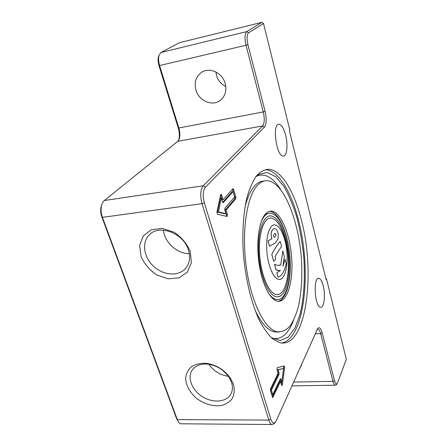 <?xml version="1.0" encoding="UTF-8"?>
<svg xmlns="http://www.w3.org/2000/svg" width="447" height="447" viewBox="0 0 447 447"><rect width="100%" height="100%" fill="white"/><g stroke="black" fill="none" stroke-linecap="round" stroke-linejoin="round"><path stroke-width="0.67" d="M268.418 169.284C281.314 169.625 294.255 191.461 301.362 219.997C315.979 273.838 305.971 349.588 279.554 342.609L272.731 338.91C268.111 334.602 263.657 328.389 259.366 320.287C251.063 302.653 244.956 276.827 243.151 250.482C242.196 230.836 243.531 212.498 246.867 197.848C249.415 188.841 252.51 181.644 256.153 176.258C260.014 172 264.104 169.676 268.418 169.284L265.328 169.759C278.336 170.078 291.366 191.852 298.512 220.332C311.872 270.061 304.837 338.938 281.739 343.005M255.572 177.029L258.886 174.324L267.284 172.497L275.833 176.816L283.929 186.488C288.946 195.233 293.293 205.676 296.964 217.812C300.166 230.579 302.451 243.894 303.826 257.757C305.189 278.526 303.915 298.417 300.004 314.504L294.931 328.081L288.198 337.094L280.152 340.541L271.29 337.658M269.452 211.336L269.882 211.358C278.894 212.174 287.751 232.742 289.801 255.321C291.964 277.889 287.024 299.384 278.252 301.312M277.565 299.551L275.637 299.462L271.273 297.071M263.423 216.851C265.457 214.214 267.686 212.995 270.111 213.197M264.579 215.068C266.708 212.247 269.044 210.934 271.592 211.146C281.029 211.995 290.198 234.72 291.701 258.467C293.361 282.225 287.002 303.144 277.375 301.189C270.122 299.814 262.188 284.348 259.159 264.177C256.092 244.034 258.589 222.997 264.579 215.068M256.69 186.248C259.953 182.382 263.462 180.532 267.205 180.7C283.644 181.8 298.931 220.522 301.462 259.897C302.396 277.023 301.407 292.444 298.49 306.173C296.216 314.532 293.293 321.287 289.723 326.427C285.834 330.439 281.554 332.216 276.872 331.752C264.814 329.07 251.326 302.619 246.431 267.932C241.469 233.284 246.398 198.233 256.69 186.248M281.766 382.174L283.599 368.417L278.151 369.809L279.04 372.859L278.989 374.485L271.435 390.164L272.787 394.667L280.286 378.905L280.576 378.687L280.884 379.162L281.766 382.174L280.878 382.191L280.057 379.386M272.787 394.667L271.877 394.673L270.519 390.175L278.095 374.508L278.146 372.882L277.252 369.837L283.599 368.417M278.151 369.809L277.252 369.837M271.435 390.164L270.519 390.175M270.441 390.639L270.502 388.946L278.101 373.267L277 369.513L277.257 367.669L284.242 365.964L284.622 367.579L282.314 384.951L281.895 385.638L281.593 385.174L280.509 381.475L272.692 397.556L270.441 390.639M272.324 396.875L279.621 381.492L280.509 381.475M281.459 384.716L283.744 367.602L283.515 366.121M233.099 191.551L223.282 202.636L222.472 201.955L221.332 198.116L218.427 211.895L225.947 213.677L224.824 209.894L224.925 208.185L234.658 196.954L233.099 191.551L232.149 191.685L222.645 202.385M221.332 198.116L220.354 198.25L217.438 212.023L224.975 213.806L225.947 213.677M218.427 211.895L217.438 212.023M235.832 197.138L235.742 198.775L226.07 210.034L227.439 214.666L227.11 216.477L217.56 214.286L216.929 212.191L220.639 194.736L221.042 194.221L221.634 195.021L223.031 199.736L233.055 188.651L233.613 189.433L235.832 197.138L234.887 197.267L232.496 189.142M226.467 216.331L226.473 214.789L225.104 210.157L234.798 198.904L234.887 197.267M223.031 199.736L222.053 199.87L220.589 194.959M226.07 210.034L225.104 210.157M325.947 278.894L326.483 278.85L346.313 359.31L337.222 383.671C336.205 384.465 335.289 383.437 334.485 380.587L322.181 332.842C320.918 328.416 319.471 326.891 317.834 328.266L276.302 420.688L275.212 422.387C273.508 423.817 272.033 422.711 270.781 419.074L204.324 202.742C202.564 195.797 202.916 190.629 205.38 187.237L264.423 127.104C266.529 124.048 266.747 118.762 265.082 111.253L247.956 44.789C246.599 38.598 246.8 34.598 248.577 32.787L263.534 23.479L261.853 22.35L246.794 31.592C244.732 33.676 244.492 38.291 246.068 45.443L263.277 111.94C264.753 118.578 264.551 123.238 262.68 125.925L203.251 185.79C200.385 189.696 199.971 195.663 202.016 203.687L268.826 420.096C269.608 422.555 270.586 424.03 271.754 424.527L273.961 423.901L274.486 423.259M326.483 278.85L326.126 279.598L289.416 130.876L289.879 130.345L263.534 23.479M285.644 135.178C288.186 144.906 286.957 156.349 283.281 156.031C276.486 156.914 271.865 123.64 278.917 124.277C281.543 124.657 283.784 128.289 285.644 135.178M323.203 285.7C325.69 294.998 324.069 308.346 320.465 307.223C314.593 306.765 313.04 276.486 318.951 278.352C320.628 278.816 322.047 281.264 323.203 285.7M101.877 204.447L101.005 207.039C100.396 210.246 100.676 213.515 101.849 216.845L176.593 418.632L177.984 421.124M182.298 423.801L180.75 423.784C179.387 423.337 178.264 422.013 177.381 419.811L102.43 217.354C101.072 213.498 100.748 209.716 101.458 206.006C102.005 203.497 102.978 201.67 104.363 200.519L177.75 141.325L179.124 139.268C180.191 136.123 180.102 132.362 178.85 127.982L159.64 65.737C158.489 61.787 158.272 58.345 158.987 55.417L160.898 52.517L179.538 42.688L261.853 22.35M158.998 55.389L158.445 56.763C157.819 59.3 158.009 62.273 159.009 65.687L178.191 127.786C179.588 132.653 179.705 136.86 178.549 140.414M215.957 72.028L216.555 75.532C218.114 80.628 221.187 84.293 225.78 86.534M225.227 83.656C226.819 90.59 225.232 96.111 220.477 100.229C212.621 106.861 198.775 100.988 195.887 89.908C194.071 82.41 195.931 76.571 201.48 72.386C209.459 66.698 222.617 72.895 225.227 83.656M190.277 251.421L191.377 262.752L187.293 272.167L178.979 277.855L168.139 278.827L156.863 274.994C149.806 270.228 144.554 264.116 141.101 256.662L139.62 245.559L143.202 235.943L151.276 229.775L162.317 228.406L174.084 232.222C181.488 237.217 186.885 243.621 190.277 251.421M233.474 384.448C234.669 389.533 234.329 394.131 232.462 398.255C229.758 401.847 225.986 404.295 221.148 405.602C213.018 406.502 205.067 404.295 197.3 398.975C190.154 392.958 186.254 386.158 185.611 378.587C186.053 373.927 187.908 370.015 191.187 366.858C195.194 364.35 199.999 363.148 205.614 363.243C216.247 364.651 224.634 369.82 230.781 378.749L233.474 384.448M317.202 329.238L317.996 329.109C319.041 329.445 319.923 330.942 320.639 333.602L332.998 381.364C333.607 383.615 334.334 384.901 335.177 385.208L336.446 384.588M301.731 363.83L301.038 366.372L299.607 368.574M163.49 230.132C164.384 242.257 177.208 253.913 189.316 253.689M188.438 250.091C183.65 233.155 159.121 223.852 149.225 234.932C141.425 242.587 143.822 257.617 153.841 266.557C163.731 275.637 178.878 276.564 185.784 268.194C189.684 263.272 190.567 257.237 188.438 250.091M208.844 364.266C213.655 371.071 220.17 375.089 228.389 376.313M231.524 382.431L229.188 377.503C223.88 369.781 216.627 365.316 207.436 364.098C200.412 363.646 195.3 365.696 192.104 370.245C187.03 377.866 192.109 390.382 202.592 396.791C212.99 403.334 226.4 402.239 230.808 394.159C232.652 390.728 232.893 386.823 231.524 382.431M285.264 239.542C281.627 226.489 276.939 219.337 271.206 218.091C263.926 217.136 258.271 233.429 259.601 254.052C260.841 274.665 268.736 293.271 276.106 294.45C287.231 297.277 292.176 263.864 285.264 239.542M284.868 240.156C289.812 257.561 286.343 281.241 278.621 279.341C273.368 278.587 267.747 265.306 266.809 250.638C265.803 235.96 269.725 224.17 274.939 224.875C278.956 225.757 282.264 230.853 284.868 240.156M261.244 221.684C263.808 215.717 266.932 212.867 270.619 213.135C277.151 214.538 282.47 222.651 286.577 237.474C294.338 264.898 288.801 302.647 276.157 299.429C273.475 298.859 270.821 296.635 268.2 292.751M285.851 238.62C293.143 264.322 287.935 299.663 276.134 296.663C268.351 295.394 259.998 275.732 258.69 253.924C257.282 232.094 263.272 214.895 270.949 215.89C277.034 217.203 282.001 224.78 285.851 238.62M277.66 296.763C288.527 296.517 292.673 262.987 285.817 238.62C281.968 224.785 277 217.208 270.916 215.895L270.949 215.89M270.061 218.108C263.076 218.689 258.075 235.558 259.679 255.634C261.199 275.704 268.904 293.277 276.073 294.456L277.542 294.545M274.424 237.262C276.062 235.955 276.335 234.669 275.251 233.401L275.117 233.401M279.571 279.386C286.711 279.246 289.5 256.684 284.834 240.162C282.23 230.853 278.922 225.763 274.905 224.88L274.939 224.875M269.541 246.208L268.066 240.855L271.91 238.754C271.083 236.133 270.983 233.775 271.603 231.68C272.452 229.529 273.525 228.506 274.827 228.613L276.179 229.194C278.095 231.686 278.671 235.005 277.905 239.151L275.486 242.822L269.507 246.213L268.032 240.86L271.871 238.754C271.05 236.133 270.949 233.781 271.569 231.686C272.312 229.78 273.246 228.758 274.374 228.613M273.732 261.394L271.798 254.505C274.43 249.024 277.241 244.677 280.224 241.469L281.554 246.275L275.073 256.483L275.738 258.925L273.732 261.394L271.832 254.499C274.464 249.018 277.274 244.671 280.258 241.464M279.504 270.664L276.05 269.921L274.48 264.233L277.486 265.445L280.766 264.965L282.806 250.951L284.298 256.5L282.962 266.272L285.063 259.338L286.197 263.574C284.538 271.463 281.833 275.995 278.09 277.174L276.889 272.826L280.42 270.508L278.118 270.608L276.084 269.915L274.514 264.227M278.85 265.496L280.733 264.965L282.806 250.951M282.996 266.121L285.063 259.338M278.09 277.174L276.855 272.832L280.381 270.513M273.625 236.485C273.581 234.748 274.134 233.72 275.285 233.395C276.375 234.848 276.045 236.133 274.29 237.262L273.625 236.485M244.861 207.805C247.124 198.272 250.169 191.215 253.991 186.634C257.098 182.985 260.428 181.13 263.976 181.074M278.749 332.06L274.195 331.886C267.401 330.137 260.942 322.695 254.812 309.542M256.287 176.336C264.641 172.704 272.715 177.034 280.498 189.327M293.355 320.762C288.103 334.334 281.023 340.145 272.122 338.2M280.884 379.162L280.152 379.179M279.04 372.859L278.146 372.882M278.989 374.485L278.095 374.508M273.022 397.316L272.48 397.322M282.314 384.951L281.532 384.962M284.622 367.579L283.744 367.602M223.282 202.636L222.908 202.687M235.742 198.775L234.798 198.904M233.613 189.433L232.669 189.567M221.634 195.021L220.656 195.16M227.439 214.666L226.473 214.789M270.781 419.074L268.826 420.096L177.303 419.61L176.593 418.632M204.324 202.742L202.016 203.687L102.43 217.354L101.849 216.845M265.082 111.253L263.277 111.94L178.85 127.982L178.191 127.786M247.956 44.789L159.009 65.687M248.577 32.787L246.794 31.592L160.898 52.517M177.75 141.325L262.68 125.925L264.423 127.104M205.38 187.237L203.251 185.79L104.363 200.519M322.181 332.842L320.639 333.602L315.129 333.864M293.567 382.084L332.998 381.364L334.485 380.587M271.592 211.146L269.882 211.358M276.872 331.752L274.195 331.886L278.878 332.071M257.215 175.526L258.886 174.324M176.66 418.805L177.381 419.811M101.005 207.039L101.458 206.006M179.124 139.268L178.61 140.313M158.445 56.763L158.987 55.417M271.754 424.527L180.75 423.784M317.996 329.109L317.415 329.137M335.177 385.208L291.857 385.906M275.212 422.387L273.961 423.901M317.588 328.579L317.834 328.266M337.222 383.671L336.172 384.906M207.436 364.098L205.614 363.243M229.188 377.503L230.781 378.749M278.397 124.372L278.917 124.277M318.219 278.414L318.951 278.352M275.637 299.462L276.157 299.429"/></g></svg>
